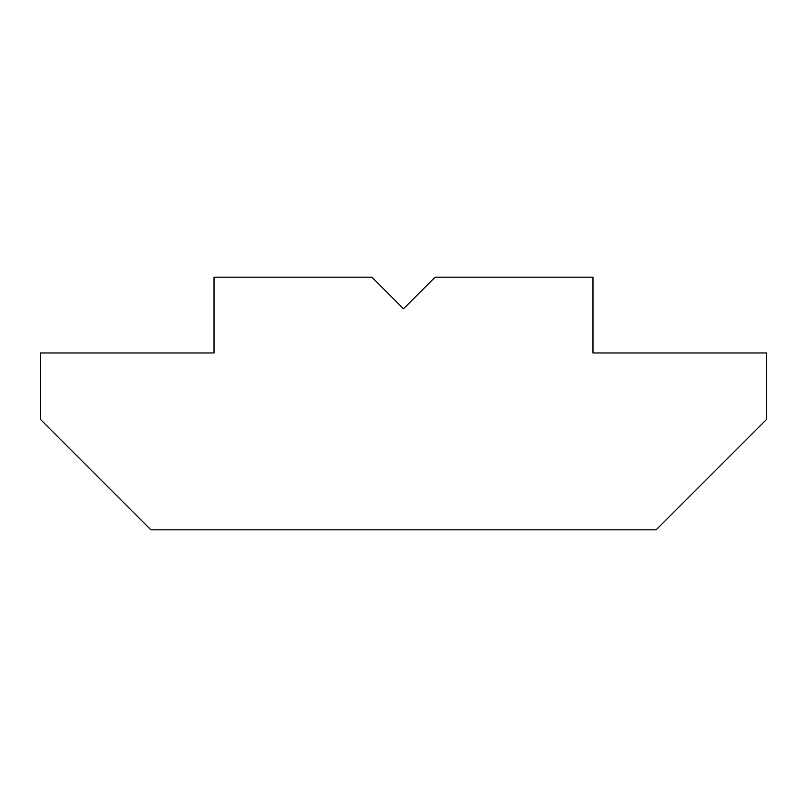 <?xml version="1.0" encoding="UTF-8"?>
<svg xmlns="http://www.w3.org/2000/svg" width="807" height="807" viewBox="0 0 807 807"><rect width="100%" height="100%" fill="white"/><g stroke="black" fill="none" stroke-linecap="round" stroke-linejoin="round"><path stroke-width="1.21" d="M435.074 277.184L592.974 277.184L592.974 352.972L766.65 352.972L766.65 419.287L656.121 529.816L150.879 529.816L40.35 419.287L40.35 352.972L214.026 352.972L214.026 277.184L371.926 277.184L403.5 308.768L435.074 277.184"/></g></svg>

